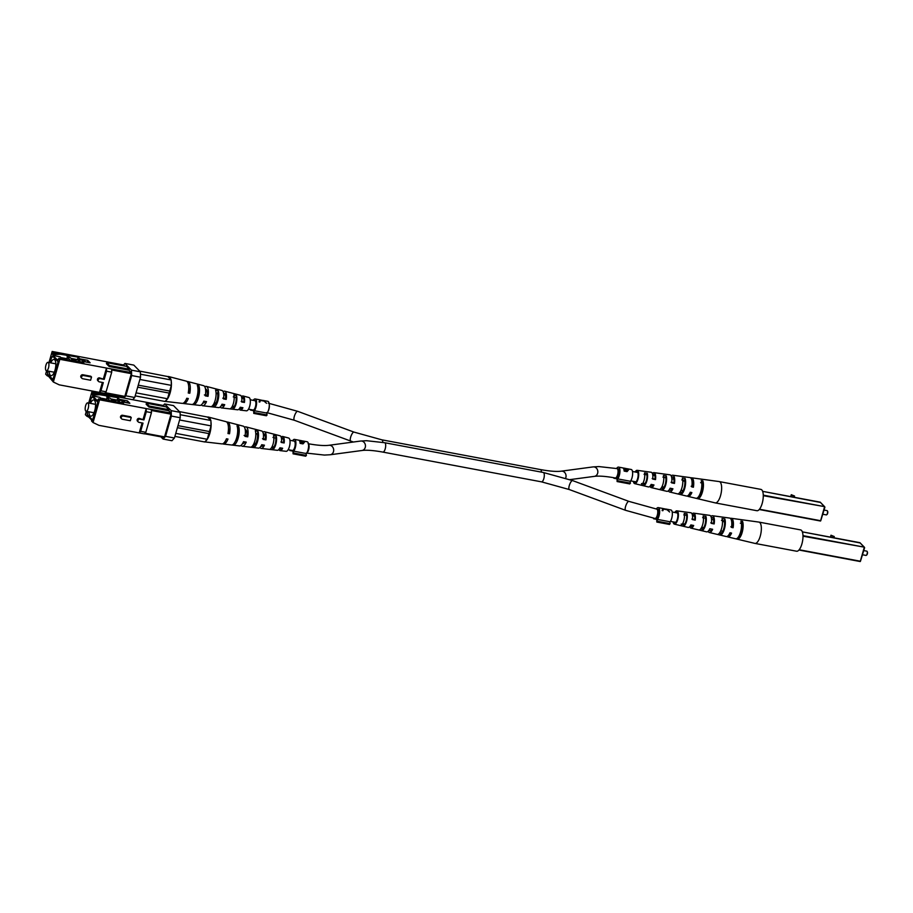 <?xml version="1.0" encoding="UTF-8"?>
<svg xmlns="http://www.w3.org/2000/svg" width="913" height="913" viewBox="0 0 913 913"><rect width="100%" height="100%" fill="white"/><g stroke="black" fill="none" stroke-linecap="round" stroke-linejoin="round"><path stroke-width="1.37" d="M790.784 496.626L791.217 495.108L794.561 496.033L794.207 497.265M794.561 496.033L791.263 494.709L790.715 496.615M777.876 494.207L775.251 493.716M822.887 514.259L826.299 514.898A2.168 0.799 -79.4 0 0 826.642 514.784A2.168 0.799 -79.4 0 0 827.361 513.448A2.168 0.799 -79.4 0 0 827.383 510.869A2.168 0.799 -79.4 0 0 827.098 510.641L824.085 510.07M827.498 511.166A1.735 0.639 100.6 0 1 827.635 511.326A1.735 0.639 100.6 0 1 827.623 513.38A1.735 0.639 100.6 0 1 827.052 514.464A1.735 0.639 100.6 0 1 826.858 514.555M652.681 474.566A6.06 2.225 100.6 0 1 653.697 474.155A6.06 2.225 100.6 0 1 654.244 474.452A6.06 2.225 100.6 0 1 655.009 479.097L652.19 478.538M652.373 473.482A7.601 2.785 100.6 0 1 653.97 472.637A7.601 2.785 100.6 0 1 654.655 473.014A7.601 2.785 100.6 0 1 655.523 479.622L655.009 479.097M665.737 477.556A6.471 2.374 -79.4 0 1 665.28 484.13A6.471 2.374 -79.4 0 1 662.621 488.444L662.13 490.144A8.137 2.99 -79.4 0 0 665.794 484.643A8.137 2.99 -79.4 0 0 666.228 475.856L665.737 477.556L662.929 477.145M662.13 490.144L659.391 489.482A8 2.933 100.6 0 0 662.975 484.084A8 2.933 100.6 0 0 663.409 475.479L666.228 475.856M698.125 497.22L697.703 498.692A9.952 3.652 -79.4 0 0 702.428 491.97A9.952 3.652 -79.4 0 0 702.827 480.843L702.223 482.92L700.625 482.68M697.703 498.692L696.14 498.315A9.872 3.618 100.6 0 0 700.819 491.651A9.872 3.618 100.6 0 0 701.218 480.626L702.827 480.843M684.59 480.318A7.178 2.636 -79.4 0 1 684.145 487.85A7.178 2.636 -79.4 0 1 681.041 492.666L680.505 494.561A9.073 3.332 -79.4 0 0 684.716 488.432A9.073 3.332 -79.4 0 0 685.127 478.435L684.59 480.318L681.783 479.907M680.505 494.561L677.766 493.899A8.936 3.275 100.6 0 0 681.897 487.873A8.936 3.275 100.6 0 0 682.319 478.047L685.127 478.435M646.883 474.806A5.752 2.111 -79.4 0 1 646.427 480.409A5.752 2.111 -79.4 0 1 644.19 484.198L643.768 485.705A7.201 2.648 -79.4 0 0 646.872 480.866A7.201 2.648 -79.4 0 0 647.317 473.299L646.883 474.806L644.076 474.406M643.768 485.705L641.029 485.043A7.064 2.591 100.6 0 0 644.053 480.295A7.064 2.591 100.6 0 0 644.498 472.923L647.317 473.299M635.106 471.975A6.768 2.488 100.6 0 1 637.16 470.332A6.768 2.488 100.6 0 1 637.776 470.663A6.768 2.488 100.6 0 1 638.21 478.344A6.768 2.488 100.6 0 1 634.672 483.639A6.768 2.488 100.6 0 1 634.147 483.319A6.768 2.488 100.6 0 1 633.348 481.356M634.672 483.639L648.413 486.926A7.464 2.739 -79.4 0 0 651.163 484.404L653.982 484.974A7.601 2.785 100.6 0 1 651.163 487.576A7.601 2.785 100.6 0 1 650.581 487.222A7.601 2.785 100.6 0 1 649.988 486.207M651.163 487.576L666.878 491.331A8.4 3.081 -79.4 0 0 670.108 488.215L672.105 488.626M668.419 490.749A8.537 3.127 100.6 0 0 668.967 491.593A8.537 3.127 100.6 0 0 669.628 491.993A8.537 3.127 100.6 0 0 672.927 488.786L670.108 488.215M669.628 491.993L686.508 496.033A9.392 3.447 -79.4 0 0 690.251 492.255L691.86 492.586A9.472 3.481 100.6 0 1 688.082 496.41A9.472 3.481 100.6 0 1 687.352 495.964L687.352 495.964M688.082 496.41L715.187 502.88A10.842 3.983 -79.4 0 0 715.256 502.903A10.842 3.983 -79.4 0 0 720.551 495.599A10.842 3.983 -79.4 0 0 720.163 482.098A10.842 3.983 -79.4 0 0 719.25 481.585A10.842 3.983 -79.4 0 0 719.182 481.573L691.575 477.796A9.472 3.481 100.6 0 1 692.431 478.252A9.472 3.481 100.6 0 1 693.401 487.234L691.792 486.903A9.392 3.447 -79.4 0 0 690.821 478.024A9.392 3.447 -79.4 0 0 689.977 477.567L672.767 475.216A8.537 3.127 100.6 0 1 673.543 475.627A8.537 3.127 100.6 0 1 674.467 483.422L671.637 482.863A8.4 3.081 -79.4 0 0 670.724 475.239A8.4 3.081 -79.4 0 0 669.971 474.828L653.97 472.637M655.523 479.622L652.704 479.051A7.464 2.739 -79.4 0 0 651.836 472.614A7.464 2.739 -79.4 0 0 651.163 472.249L637.16 470.332M671.203 475.935A8.537 3.127 100.6 0 1 672.767 475.216M690.73 477.933A9.472 3.481 100.6 0 1 691.575 477.796M699.506 478.88L701.116 479.097M671.626 477.179A6.768 2.488 100.6 0 1 672.47 476.951A6.768 2.488 100.6 0 1 673.064 477.282A6.768 2.488 100.6 0 1 673.885 482.84L671.066 482.281M691.769 479.998A7.487 2.75 100.6 0 1 691.894 480.112A7.487 2.75 100.6 0 1 692.762 486.572L691.152 486.252M672.116 488.615A6.768 2.488 100.6 0 1 669.971 490.258A6.768 2.488 100.6 0 1 669.434 489.95A6.768 2.488 100.6 0 1 669.263 489.733M653.24 484.826A6.06 2.225 100.6 0 1 651.471 486.07A6.06 2.225 100.6 0 1 650.992 485.784A6.06 2.225 100.6 0 1 650.661 485.317M634.147 481.505A5.421 1.986 -79.4 0 0 634.501 482.064A5.421 1.986 -79.4 0 0 634.934 482.315A5.421 1.986 -79.4 0 0 637.765 478.058A5.421 1.986 -79.4 0 0 637.411 471.918A5.421 1.986 -79.4 0 0 636.932 471.656A5.421 1.986 -79.4 0 0 635.916 472.135M662.621 488.444L661.172 488.113M698.685 496.512A7.84 2.876 -79.4 0 0 701.914 490.863A7.84 2.876 -79.4 0 0 702.223 482.92M681.041 492.666L679.865 492.404M644.19 484.198L641.451 483.559M690.97 492.404A7.487 2.75 100.6 0 1 689.064 494.424M693.401 487.234L692.762 486.572M715.256 502.903L756.888 510.709A10.842 3.983 -79.4 0 0 762.184 503.405A10.842 3.983 -79.4 0 0 760.894 489.391L719.25 481.585M674.467 483.422L673.885 482.84M617.028 478.834L613.867 478.241L614.289 477.784M626.763 468.654L631.214 469.487A6.505 2.385 100.6 0 1 631.762 469.796A6.505 2.385 100.6 0 1 632.549 475.08A6.505 2.385 100.6 0 1 630.449 481.277L629.799 483.924L617.108 481.55L617.005 478.058A4.77 1.746 100.6 0 0 619.071 473.687A4.77 1.746 100.6 0 0 618.603 469.031A4.77 1.746 100.6 0 0 618.204 468.803L617.017 468.586A4.77 1.746 100.6 0 1 617.576 474.749A4.77 1.746 100.6 0 1 615.248 477.967L617.017 478.298M616.606 468.506A6.505 2.385 100.6 0 1 618.523 467.102A6.505 2.385 100.6 0 1 619.071 467.41A6.505 2.385 100.6 0 1 619.859 472.706A6.505 2.385 100.6 0 1 617.759 478.903L617.108 481.55M626.592 468.711L628.475 469.967L627.026 471.622L624.161 471.085A6.505 2.385 -79.4 0 0 623.282 468.209A6.505 2.385 -79.4 0 0 622.734 467.89L618.523 467.102M617.804 480.786L630.495 483.16M617.759 478.903L630.449 481.277M624.104 470.435L627.471 471.234L627.779 470.138L624.081 468.437A6.505 2.385 100.6 0 1 624.789 470.389L627.767 469.83M623.647 468.734L625.907 468.506M623.853 469.248L624.081 468.437M624.618 470.971L624.789 470.389M623.077 468.038A6.505 2.385 100.6 0 1 623.453 468.027A6.505 2.385 100.6 0 1 623.807 468.175M625.633 471.154L625.804 470.583M292.993 451.113L289.832 450.531L290.254 450.063M302.717 440.933L307.167 441.766A6.505 2.385 100.6 0 1 307.715 442.075A6.505 2.385 100.6 0 1 308.503 447.359A6.505 2.385 100.6 0 1 306.403 453.556L305.752 456.203L293.062 453.829L292.97 450.349A4.77 1.746 100.6 0 0 295.025 445.966A4.77 1.746 100.6 0 0 294.557 441.321A4.77 1.746 100.6 0 0 294.157 441.093L289.946 440.294M292.571 440.785A6.505 2.385 100.6 0 1 294.477 439.381A6.505 2.385 100.6 0 1 295.025 439.689A6.505 2.385 100.6 0 1 295.812 444.985A6.505 2.385 100.6 0 1 293.712 451.182L293.062 453.829M302.557 440.99L304.44 442.246L302.99 443.901L300.115 443.364A6.505 2.385 -79.4 0 0 299.247 440.488A6.505 2.385 -79.4 0 0 298.699 440.18L294.477 439.381M293.769 453.065L306.46 455.439M293.712 451.182L306.403 453.556M300.057 442.714L303.424 443.513L303.744 442.428L300.046 440.717A6.505 2.385 100.6 0 1 300.742 442.679L303.721 442.109M299.612 441.013L301.872 440.785M299.806 441.527L300.046 440.717M300.582 443.25L300.742 442.679M299.042 440.317A6.505 2.385 100.6 0 1 299.407 440.306A6.505 2.385 100.6 0 1 299.772 440.454M301.598 443.444L301.758 442.862M100.944 390.821L106.102 391.791L104.664 393.366L99.506 392.396L100.944 390.821L103.306 382.604L99.334 381.862A1.712 1.541 -44.4 0 1 98.421 379.534A1.712 1.541 -44.4 0 1 100.259 378.655L104.219 379.409L106.581 371.192L106.49 368.053L131.312 372.584L131.346 373.657L111.671 369.97M106.102 391.791L111.728 372.15L106.581 371.192M111.648 369.023L111.728 372.15M71.922 360.749L58.866 358.295L59.859 359.311L53.342 382.022L59.219 384.841L99.506 392.396L102.37 382.433M104.219 379.409L99.494 377.879A1.712 1.541 135.6 0 0 97.817 380.675L98.57 381.463M103.454 378.621L106.49 368.053L59.859 359.311M105.257 392.704L124.83 396.379L131.346 373.657M124.83 396.379L124.339 396.915L104.767 393.252M124.955 366.102L123.94 365.063L52.167 351.459L53.148 352.475L60.018 354.198L78.13 357.154L79.785 358.832L87.716 360.327L90.136 362.792L82.204 361.308L83.848 362.986L71.031 360.144M131.312 372.584L129.007 370.233L109.183 366.512L109.469 365.497L129.304 369.217L129.007 370.233M109.469 365.497L106.707 362.678L106.41 363.694L109.183 366.512M90.775 376.247L82.843 374.752A1.712 1.541 135.6 0 0 81.166 377.56L81.93 378.336A1.712 1.541 -44.4 0 1 83.608 375.54L91.54 377.023L90.775 376.247M123.871 397.977L125.834 395.831L131.655 375.551L131.495 370.153L124.921 363.431L123.506 364.972M121.189 396.333L122.559 397.726M106.707 362.678L126.53 366.398L129.304 369.217M53.342 382.022L47.396 374.912L47.168 375.722L49.097 376.647M46.62 370.792L45.65 374.182L47.168 375.722M48.982 362.541L52.167 351.459M58.569 359.345L57.873 359.391L58.398 359.927L58.866 358.295M81.965 362.153L82.204 361.308M62.221 358.935L60.121 356.778L52.977 355.442L52.692 354.096L59.493 353.662M52.692 354.096L53.148 352.475M87.157 362.233L87.716 360.327M79.534 359.676L79.785 358.832M77.491 359.391L78.13 357.154M64.686 358.957L62.94 359.06M65.839 354.849L69.845 357.554M71.066 358.375L76.84 359.482M53.216 354.632L60.018 354.198M57.873 359.391L57.645 360.201L52.977 355.442M60.886 357.565L66.717 358.661M72.378 359.722L74.82 360.179M71.088 358.398L76.019 359.768M66.364 355.385L69.479 357.485M47.624 370.986L47.533 374.262L52.931 379.774L58.17 361.514L52.771 356.013L51.527 357.371L49.987 362.735M91.54 377.023L90.615 380.23L82.695 378.735A1.712 1.541 -44.4 0 1 81.93 378.336M131.495 370.153L140.385 371.819L140.534 377.217L131.655 375.551M125.834 395.831L134.725 397.497L140.534 377.217M140.385 371.819L133.8 365.097L124.921 363.431M134.725 397.497L132.762 399.643M195.747 400.522A7.418 2.728 100.6 0 0 197.528 396.63A7.418 2.728 100.6 0 0 197.984 388.812L198.863 385.765A10.511 3.857 100.6 0 1 198.463 397.589A10.511 3.857 100.6 0 1 193.442 404.676L193.739 403.614M201.408 404.824A9.86 3.618 -79.4 0 0 202.675 405.749A9.86 3.618 -79.4 0 0 206.509 401.606L203.793 401.149A10.054 3.686 100.6 0 1 199.867 405.418L193.442 404.676A10.511 3.857 100.6 0 1 193.43 404.676L191.821 404.493A10.625 3.903 -79.4 0 0 191.833 404.493A10.625 3.903 -79.4 0 0 196.911 397.326A10.625 3.903 -79.4 0 0 197.299 385.354L198.863 385.765M233.272 396.915L236.011 397.554A5.957 2.18 100.6 0 1 235.554 403.386A5.957 2.18 100.6 0 1 233.214 407.312L231.845 407.118M216.061 392.967L217.591 393.309A6.665 2.442 100.6 0 1 217.134 400.111A6.665 2.442 100.6 0 1 214.361 404.562L213.482 404.436M186.697 398.388A7.783 2.853 -79.4 0 0 186.766 398.285A11.298 4.143 100.6 0 1 182.201 403.375L165.093 401.389M202.903 402.941A7.076 2.591 -79.4 0 0 203.131 402.998A7.076 2.591 -79.4 0 0 205.22 401.389M221.345 405.498A6.357 2.34 -79.4 0 0 221.893 405.794A6.357 2.34 -79.4 0 0 223.685 404.493L222.544 404.299M239.879 407.917A5.649 2.077 -79.4 0 0 240.667 408.59A5.649 2.077 -79.4 0 0 242.15 407.586M239.217 408.876A7.19 2.636 -79.4 0 0 240.416 410.108L246.442 410.816A6.768 2.488 -79.4 0 0 249.683 406.251A6.768 2.488 -79.4 0 0 248.929 397.52L243.063 395.98A7.19 2.636 -79.4 0 0 241.5 396.699M236.102 403.945A7.761 2.842 100.6 0 1 232.678 409.184L229.848 408.853A7.955 2.922 -79.4 0 0 233.386 403.489A7.955 2.922 -79.4 0 0 233.831 394.975L236.547 395.694A7.761 2.842 100.6 0 1 236.102 403.945M217.865 400.864A9.096 3.332 100.6 0 1 213.665 407.004L210.835 406.684A9.29 3.412 -79.4 0 0 215.148 400.408A9.29 3.412 -79.4 0 0 215.571 390.148L218.287 390.867A9.096 3.332 100.6 0 1 217.865 400.864M165.515 400.933A12.577 4.611 -79.4 0 0 170.149 392.795A12.577 4.611 -79.4 0 0 171.222 381.029L171.347 385.366L169.715 391.049A3.059 1.118 100.6 0 1 169.133 393.069L167.501 398.753L165.025 401.469L135.181 395.865M183.045 403.249A11.184 4.109 -79.4 0 0 183.798 403.557A11.184 4.109 -79.4 0 0 188.295 398.536L186.743 398.273M220.307 406.878A8.525 3.127 -79.4 0 0 221.551 407.928A8.525 3.127 -79.4 0 0 224.724 404.664L222.007 404.208A8.719 3.196 100.6 0 1 218.732 407.609L202.675 405.749M240.416 410.108A7.19 2.636 -79.4 0 0 242.926 407.723L240.222 407.266A7.395 2.716 100.6 0 1 237.608 409.789L221.551 407.928M213.665 407.004L214.361 404.562M232.678 409.184L233.214 407.312M222.783 398.182L225.522 398.673A6.357 2.34 -79.4 0 0 224.244 393.298A6.357 2.34 -79.4 0 0 223.617 393.366M188.409 392.099L188.717 392.156A7.783 2.853 -79.4 0 0 188.751 387.443M204.386 394.93L207.125 395.42A7.076 2.591 -79.4 0 0 205.733 389.098A7.076 2.591 -79.4 0 0 205.505 389.075M241.18 401.435L243.919 401.914A5.649 2.077 -79.4 0 0 242.744 397.486A5.649 2.077 -79.4 0 0 241.762 397.84M236.011 397.554L236.547 395.694M217.591 393.309L218.287 390.867M207.125 395.42L208.027 396.333A9.86 3.618 -79.4 0 0 206.304 386.382L221.95 390.467A8.719 3.196 100.6 0 1 223.525 398.935L226.23 399.392A8.525 3.127 -79.4 0 0 224.689 391.175A8.525 3.127 -79.4 0 0 223.149 391.711M168.768 376.567A12.577 4.611 -79.4 0 0 167.866 376.567L170.959 379.74A12.577 4.611 -79.4 0 0 168.768 376.567L186.366 381.166A11.298 4.143 100.6 0 1 188.249 393.001L189.801 393.263A11.184 4.109 -79.4 0 0 187.93 381.577A11.184 4.109 -79.4 0 0 187.108 381.577M187.93 381.577L203.565 385.663A10.054 3.686 100.6 0 1 205.311 395.877L208.027 396.333M206.304 386.382A9.86 3.618 -79.4 0 0 204.797 386.781M224.689 391.175L240.324 395.272A7.395 2.716 100.6 0 1 241.728 401.994L244.444 402.45A7.19 2.636 -79.4 0 0 243.063 395.98M140.454 374.204L171.188 379.968L171.222 381.029M171.347 385.366L139.894 379.466M136.048 392.852L167.501 398.753M169.133 393.069L137.68 387.169M139.678 371.1L167.866 376.567M169.715 391.049L138.262 385.149M188.717 392.156L189.801 393.263M225.522 398.673L226.23 399.392M53.091 356.344L51.539 357.634L50.067 362.746M47.704 370.998L47.659 374.125L52.92 379.5L58.124 361.674M78.05 359.494L73.633 360.589L74.215 361.183M74.375 360.327L72.663 360.007M70.016 359.95L67.174 357.063L67.185 359.425M66.649 358.889L61.171 357.85M58.044 361.651L52.771 356.275M77.251 359.345L80.139 362.29M49.188 371.271A8.24 3.024 -79.4 0 0 51.002 375.654A8.24 3.024 -79.4 0 0 55.02 370.107A8.24 3.024 -79.4 0 0 54.038 359.46A8.24 3.024 -79.4 0 0 50.763 362.883M73.713 361.08L70.347 357.656L67.174 357.063M85.776 361.982L84.43 360.589L78.084 359.402L80.504 361.879L83.266 362.393M78.084 359.402L77.902 360.019M45.912 365.234A4.268 1.564 100.6 0 1 47.99 362.358A4.268 1.564 100.6 0 1 48.503 367.882A4.268 1.564 100.6 0 1 46.415 370.758A4.268 1.564 100.6 0 1 45.912 365.234M140.659 431.335L145.818 432.294L144.38 433.869L139.221 432.91L140.659 431.335L143.01 423.118L139.05 422.377A1.712 1.541 -44.4 0 1 138.125 420.048A1.712 1.541 -44.4 0 1 139.963 419.17L143.934 419.912L146.285 411.695L146.194 408.568L171.028 413.087L171.051 414.171L151.375 410.485M145.818 432.294L151.444 412.665L146.285 411.695M151.353 409.538L151.444 412.665M111.637 401.264L98.581 398.81L99.563 399.814L93.046 422.536L98.924 425.344L139.221 432.91L142.074 422.936M143.934 419.912L139.198 418.394A1.712 1.541 135.6 0 0 137.521 421.19L138.285 421.966M143.17 419.135L146.194 408.568L99.563 399.814M144.973 433.219L164.534 436.882L171.051 414.171M164.534 436.882L164.043 437.43L144.482 433.755M164.671 406.616L163.644 405.566L91.871 391.974L92.864 392.978L99.734 394.713L117.845 397.669L119.489 399.346L127.421 400.83L129.84 403.306L121.908 401.823L123.563 403.5L110.735 400.659M171.028 413.087L168.722 410.736L148.887 407.027L149.184 406.011L169.008 409.732L168.722 410.736M149.184 406.011L146.411 403.192L146.126 404.197L148.887 407.027M130.491 416.762L122.559 415.267A1.712 1.541 135.6 0 0 120.87 418.063L121.634 418.85A1.712 1.541 -44.4 0 1 123.312 416.043L131.244 417.538L130.491 416.762M160.893 436.836L163.062 439.05L165.55 436.346L171.359 416.066L171.21 410.656L164.625 403.945L163.21 405.486M146.411 403.192L166.246 406.901L169.008 409.732M93.046 422.536L91.54 420.996L91.768 420.174L87.112 415.426L86.872 416.237L88.812 417.161M86.336 411.307L85.365 414.696L86.872 416.237M88.698 403.055L91.871 391.974M98.273 399.848L97.588 399.894L98.113 400.43L98.581 398.81M121.669 402.656L121.908 401.823M101.936 399.438L99.825 397.292L92.692 395.957L92.396 394.61L99.209 394.176M92.396 394.61L92.864 392.978M126.873 402.747L127.421 400.83M119.249 400.191L119.489 399.346M117.206 399.894L117.845 397.669M104.39 399.46L102.644 399.574M105.554 395.363L109.56 398.068M110.77 398.89L116.556 399.997M92.921 395.146L99.734 394.713M97.588 399.894L97.349 400.704L92.692 395.957M100.601 398.079L106.422 399.175M112.082 400.236L114.524 400.693M111.295 399.426L115.734 400.271M106.079 395.9L109.183 398M87.328 411.489L87.237 414.776L92.635 420.277L97.874 402.028L92.475 396.516L91.232 397.874L89.702 403.249M131.244 417.538L130.331 420.733L122.399 419.25A1.712 1.541 -44.4 0 1 121.634 418.85M171.21 410.656L180.089 412.322L180.249 417.732L171.359 416.066M165.55 436.346L174.429 438.012L180.249 417.732M174.429 438.012L171.952 440.717L163.062 439.05M180.089 412.322L173.504 405.612L164.625 403.945M235.463 441.036A7.418 2.728 100.6 0 0 237.243 437.144A7.418 2.728 100.6 0 0 237.688 429.327L238.567 426.28A10.511 3.857 100.6 0 1 238.179 438.103A10.511 3.857 100.6 0 1 233.146 445.19L233.454 444.117M241.123 445.339A9.86 3.618 -79.4 0 0 242.379 446.252A9.86 3.618 -79.4 0 0 246.225 442.12L243.509 441.664A10.054 3.686 100.6 0 1 239.571 445.932L231.525 444.996A10.625 3.903 -79.4 0 0 231.548 444.996A10.625 3.903 -79.4 0 0 236.627 437.841A10.625 3.903 -79.4 0 0 237.015 425.869L238.567 426.28M272.976 437.43L275.726 438.069A5.957 2.18 100.6 0 1 275.258 443.901A5.957 2.18 100.6 0 1 272.919 447.827L271.56 447.632M255.777 433.47L257.295 433.823A6.665 2.442 100.6 0 1 256.838 440.625A6.665 2.442 100.6 0 1 254.076 445.076L253.198 444.951M242.618 443.456A7.076 2.591 -79.4 0 0 242.835 443.513A7.076 2.591 -79.4 0 0 244.935 441.903M261.061 446.012A6.357 2.34 -79.4 0 0 261.609 446.309A6.357 2.34 -79.4 0 0 263.401 445.008L262.259 444.814M279.583 448.42A5.649 2.077 -79.4 0 0 280.371 449.105A5.649 2.077 -79.4 0 0 281.855 448.1M278.922 449.379A7.19 2.636 -79.4 0 0 280.131 450.623L286.146 451.319A6.768 2.488 -79.4 0 0 289.387 446.754A6.768 2.488 -79.4 0 0 288.645 438.023L282.779 436.494A7.19 2.636 -79.4 0 0 281.204 437.213M275.806 444.46A7.761 2.842 100.6 0 1 272.394 449.687L269.552 449.367A7.955 2.922 -79.4 0 0 273.09 444.003A7.955 2.922 -79.4 0 0 273.535 435.478L276.262 436.197A7.761 2.842 100.6 0 1 275.806 444.46M257.58 441.378A9.096 3.332 100.6 0 1 253.369 447.518L250.539 447.199A9.29 3.412 -79.4 0 0 254.864 440.922A9.29 3.412 -79.4 0 0 255.275 430.662L258.002 431.381A9.096 3.332 100.6 0 1 257.58 441.378M205.22 441.447A12.577 4.611 -79.4 0 0 209.853 433.31A12.577 4.611 -79.4 0 0 210.926 421.544L211.051 425.88L209.419 431.552A3.059 1.118 100.6 0 1 208.849 433.584L207.217 439.267L204.74 441.972L174.897 436.38M222.749 443.764A11.184 4.109 -79.4 0 0 223.514 444.072A11.184 4.109 -79.4 0 0 227.999 439.05L226.447 438.788A11.298 4.143 100.6 0 1 221.905 443.889L204.797 441.903M260.022 447.393A8.525 3.127 -79.4 0 0 261.255 448.443A8.525 3.127 -79.4 0 0 264.428 445.179L261.723 444.722A8.719 3.196 100.6 0 1 258.447 448.112L242.379 446.252M280.131 450.623A7.19 2.636 -79.4 0 0 282.642 448.237L279.926 447.781A7.395 2.716 100.6 0 1 277.312 450.303L261.255 448.443M253.369 447.518L254.076 445.076M272.394 449.687L272.919 447.827M262.499 438.697L265.238 439.176A6.357 2.34 -79.4 0 0 263.948 433.801A6.357 2.34 -79.4 0 0 263.332 433.88M228.113 432.614L228.433 432.671A7.783 2.853 -79.4 0 0 228.455 427.946M244.091 435.444L246.83 435.923A7.076 2.591 -79.4 0 0 245.449 429.612A7.076 2.591 -79.4 0 0 245.22 429.589M280.884 441.938L283.623 442.428A5.649 2.077 -79.4 0 0 282.459 438A5.649 2.077 -79.4 0 0 281.478 438.343M275.726 438.069L276.262 436.197M257.295 433.823L258.002 431.381M246.83 435.923L247.731 436.848A9.86 3.618 -79.4 0 0 246.019 426.885L261.654 430.97A8.719 3.196 100.6 0 1 263.229 439.45L265.945 439.906A8.525 3.127 -79.4 0 0 264.393 431.689A8.525 3.127 -79.4 0 0 262.864 432.226M208.472 417.081A12.577 4.611 -79.4 0 0 207.571 417.081L210.675 420.242A12.577 4.611 -79.4 0 0 208.472 417.081L226.07 421.68A11.298 4.143 100.6 0 1 227.965 433.515L229.517 433.778A11.184 4.109 -79.4 0 0 227.634 422.08A11.184 4.109 -79.4 0 0 226.812 422.091M227.634 422.08L243.28 426.177A10.054 3.686 100.6 0 1 245.015 436.391L247.731 436.848M246.019 426.885A9.86 3.618 -79.4 0 0 244.501 427.295M264.393 431.689L280.04 435.775A7.395 2.716 100.6 0 1 281.444 442.508L284.148 442.953A7.19 2.636 -79.4 0 0 282.779 436.494M180.158 414.707L210.903 420.482L210.926 421.544M211.051 425.88L179.599 419.98M175.764 433.367L207.217 439.267M208.849 433.584L177.384 427.683M179.382 411.603L207.571 417.081M209.419 431.552L177.967 425.652M228.433 432.671L229.517 433.778M265.238 439.176L265.945 439.906M92.795 396.847L91.243 398.148L89.782 403.261M87.408 411.512L87.363 414.639L92.635 420.014L97.828 402.177M117.766 400.008L113.338 401.104L113.92 401.686M114.079 400.841L112.367 400.522M109.72 400.465L106.889 397.566L106.889 399.928M106.365 399.392L100.887 398.365M97.748 402.165L92.487 396.79M116.955 399.848L119.843 402.804M88.903 411.786A8.24 3.024 -79.4 0 0 90.707 416.168A8.24 3.024 -79.4 0 0 94.735 410.622A8.24 3.024 -79.4 0 0 93.754 399.962A8.24 3.024 -79.4 0 0 90.478 403.386M113.429 401.594L110.062 398.159L106.889 397.566M125.492 402.485L124.134 401.104L117.788 399.917L120.208 402.382L122.981 402.907M117.788 399.917L117.617 400.522M85.617 405.749A4.268 1.564 100.6 0 1 87.705 402.873A4.268 1.564 100.6 0 1 88.207 408.396A4.268 1.564 100.6 0 1 86.13 411.272A4.268 1.564 100.6 0 1 85.617 405.749M663.489 509.1L662.838 508.689L662.108 510.572L662.884 510.721L663.489 509.089L667.083 509.762L669.628 511.988L667.232 509.511L665.6 509.02M662.838 508.689L662.142 510.584M656.321 509.02A6.505 2.385 100.6 0 1 658.227 507.617A6.505 2.385 100.6 0 1 658.775 507.925A6.505 2.385 100.6 0 1 659.563 513.209A6.505 2.385 100.6 0 1 657.463 519.406L670.153 521.791L669.503 524.439L656.812 522.053L656.721 518.573A4.77 1.746 100.6 0 0 658.775 514.202A4.77 1.746 100.6 0 0 658.307 509.545A4.77 1.746 100.6 0 0 657.908 509.317L656.721 509.1A4.77 1.746 -79.4 0 1 657.292 515.263A4.77 1.746 -79.4 0 1 654.963 518.47L656.721 518.801M665.988 509.066L670.918 509.99A6.505 2.385 100.6 0 1 671.466 510.31A6.505 2.385 100.6 0 1 672.253 515.594A6.505 2.385 100.6 0 1 670.153 521.791M666.364 509.625L663.762 508.918M663.751 508.644L666.444 509.363M657.463 519.406L656.812 522.053M657.52 521.289L670.21 523.674M653.582 518.755L656.744 519.349M260.422 400.43L259.075 401.914L259.817 402.051L260.433 400.419L264.017 401.092L266.562 403.318L264.165 400.841L262.533 400.351M253.255 400.351A6.505 2.385 100.6 0 1 255.172 398.947A6.505 2.385 100.6 0 1 255.708 399.255A6.505 2.385 100.6 0 1 256.496 404.55A6.505 2.385 100.6 0 1 254.396 410.747L267.087 413.121L266.436 415.769L253.757 413.395L253.654 409.903A4.77 1.746 100.6 0 0 255.708 405.532A4.77 1.746 100.6 0 0 255.252 400.875A4.77 1.746 100.6 0 0 254.853 400.647L250.23 399.791M262.921 400.396L267.863 401.332A6.505 2.385 100.6 0 1 268.399 401.64A6.505 2.385 100.6 0 1 269.187 406.924A6.505 2.385 100.6 0 1 267.087 413.121M259.771 400.02L259.041 401.914M263.309 400.955L260.696 400.248M260.684 399.985L263.378 400.693M254.396 410.747L253.757 413.395M254.453 412.619L267.144 415.004M250.516 410.085L253.677 410.679M830.499 537.141L830.933 535.623L834.265 536.547L833.911 537.78M834.265 536.547L830.978 535.212L830.431 537.118M817.58 534.71L814.967 534.219M862.591 554.773L866.015 555.412A2.168 0.799 -79.4 0 0 866.357 555.298A2.168 0.799 -79.4 0 0 867.076 553.951A2.168 0.799 -79.4 0 0 867.088 551.384A2.168 0.799 -79.4 0 0 866.814 551.155L863.789 550.585M867.202 551.68A1.735 0.639 100.6 0 1 867.35 551.84A1.735 0.639 100.6 0 1 867.339 553.894A1.735 0.639 100.6 0 1 866.757 554.967A1.735 0.639 100.6 0 1 866.574 555.058M692.385 515.08A6.06 2.225 100.6 0 1 693.412 514.67A6.06 2.225 100.6 0 1 693.948 514.966A6.06 2.225 100.6 0 1 694.713 519.6L691.906 519.052M692.077 513.996A7.601 2.785 100.6 0 1 693.675 513.152A7.601 2.785 100.6 0 1 694.359 513.517A7.601 2.785 100.6 0 1 695.227 520.136L694.713 519.6M705.452 518.07A6.471 2.374 -79.4 0 1 704.996 524.644A6.471 2.374 -79.4 0 1 702.325 528.958L701.846 530.647A8.137 2.99 -79.4 0 0 705.498 525.158A8.137 2.99 -79.4 0 0 705.932 516.37L705.452 518.07L702.645 517.66M701.846 530.647L699.107 529.996A8 2.933 100.6 0 0 702.69 524.598A8 2.933 100.6 0 0 703.124 515.993L705.932 516.37M737.841 537.734L737.419 539.206A9.952 3.652 -79.4 0 0 742.143 532.484A9.952 3.652 -79.4 0 0 742.531 521.357L741.938 523.434L740.329 523.195M737.419 539.206L735.855 538.83A9.872 3.618 100.6 0 0 740.523 532.165A9.872 3.618 100.6 0 0 740.922 521.14L742.531 521.357M724.294 520.832A7.178 2.636 -79.4 0 1 723.849 528.353A7.178 2.636 -79.4 0 1 720.756 533.181L720.209 535.075A9.073 3.332 -79.4 0 0 724.42 528.947A9.073 3.332 -79.4 0 0 724.842 518.938L724.294 520.832L721.487 520.421M720.209 535.075L717.481 534.413A8.936 3.275 100.6 0 0 721.612 528.376A8.936 3.275 100.6 0 0 722.023 518.561L724.842 518.938M686.599 515.32A5.752 2.111 -79.4 0 1 686.142 520.924A5.752 2.111 -79.4 0 1 683.905 524.701L683.472 526.219A7.201 2.648 -79.4 0 0 686.576 521.369A7.201 2.648 -79.4 0 0 687.033 513.814L686.599 515.32L683.791 514.921M683.472 526.219L680.733 525.557A7.064 2.591 100.6 0 0 683.769 520.809A7.064 2.591 100.6 0 0 684.214 513.437L687.033 513.814M674.821 512.49A6.768 2.488 100.6 0 1 676.875 510.846A6.768 2.488 100.6 0 1 677.48 511.177A6.768 2.488 100.6 0 1 677.925 518.846A6.768 2.488 100.6 0 1 674.376 524.142A6.768 2.488 100.6 0 1 673.851 523.834A6.768 2.488 100.6 0 1 673.064 521.871M674.376 524.142L688.128 527.429A7.464 2.739 -79.4 0 0 690.879 524.918L693.697 525.489A7.601 2.785 100.6 0 1 690.879 528.091A7.601 2.785 100.6 0 1 690.285 527.737A7.601 2.785 100.6 0 1 689.692 526.721M690.879 528.091L706.582 531.845A8.4 3.081 -79.4 0 0 709.812 528.73L711.82 529.141A6.768 2.488 100.6 0 1 709.686 530.773A6.768 2.488 100.6 0 1 709.15 530.453A6.768 2.488 100.6 0 1 708.979 530.248M708.134 531.263A8.537 3.127 100.6 0 0 708.671 532.108A8.537 3.127 100.6 0 0 709.333 532.507A8.537 3.127 100.6 0 0 712.642 529.289L709.812 528.73M709.333 532.507L726.223 536.536A9.392 3.447 -79.4 0 0 729.966 532.77L731.575 533.089A9.472 3.481 100.6 0 1 727.798 536.912A9.472 3.481 100.6 0 1 727.056 536.479L727.056 536.479M727.798 536.912L754.891 543.395A10.842 3.983 -79.4 0 0 754.96 543.406A10.842 3.983 -79.4 0 0 760.255 536.114A10.842 3.983 -79.4 0 0 759.867 522.613A10.842 3.983 -79.4 0 0 758.965 522.099A10.842 3.983 -79.4 0 0 758.897 522.088L731.29 518.299A9.472 3.481 100.6 0 1 732.146 518.767A9.472 3.481 100.6 0 1 733.105 527.737L731.496 527.417A9.392 3.447 -79.4 0 0 730.537 518.538A9.392 3.447 -79.4 0 0 729.681 518.082L712.482 515.731A8.537 3.127 100.6 0 1 713.258 516.142A8.537 3.127 100.6 0 1 714.171 523.936L711.353 523.377A8.4 3.081 -79.4 0 0 710.44 515.754A8.4 3.081 -79.4 0 0 709.686 515.343L693.675 513.152M695.227 520.136L692.408 519.565A7.464 2.739 -79.4 0 0 691.552 513.129A7.464 2.739 -79.4 0 0 690.879 512.764L676.875 510.846M710.907 516.438A8.537 3.127 100.6 0 1 712.482 515.731M730.434 518.447A9.472 3.481 100.6 0 1 731.29 518.299M739.21 519.394L740.82 519.611M711.33 517.694A6.768 2.488 100.6 0 1 712.174 517.466A6.768 2.488 100.6 0 1 712.779 517.797A6.768 2.488 100.6 0 1 713.589 523.343L710.782 522.795M731.484 520.513A7.487 2.75 100.6 0 1 731.61 520.627A7.487 2.75 100.6 0 1 732.466 527.086L730.856 526.767M692.956 525.34A6.06 2.225 100.6 0 1 691.175 526.573A6.06 2.225 100.6 0 1 690.696 526.299A6.06 2.225 100.6 0 1 690.376 525.82M673.862 522.019A5.421 1.986 -79.4 0 0 674.216 522.578A5.421 1.986 -79.4 0 0 674.639 522.829A5.421 1.986 -79.4 0 0 677.48 518.573A5.421 1.986 -79.4 0 0 677.126 512.433A5.421 1.986 -79.4 0 0 676.647 512.17A5.421 1.986 -79.4 0 0 675.62 512.638M702.325 528.958L700.887 528.627M738.389 537.015A7.84 2.876 -79.4 0 0 741.63 531.377A7.84 2.876 -79.4 0 0 741.938 523.434M720.756 533.181L719.581 532.907M683.905 524.701L681.166 524.073M730.685 532.918A7.487 2.75 100.6 0 1 728.779 534.927M733.105 527.737L732.466 527.086M754.96 543.406L796.604 551.224A10.842 3.983 -79.4 0 0 801.899 543.92A10.842 3.983 -79.4 0 0 800.598 529.905L758.965 522.099M714.171 523.936L713.589 523.343M763.268 495.143L824.61 506.647L820.216 502.161L762.64 491.354L820.513 502.458M759.468 509.237L820.741 520.73L824.918 507.172L820.536 521.026L759.239 509.511L820.536 521.026L824.61 506.647L763.279 495.679M565.626 478.195A4.77 4.109 82.4 0 0 565.855 477.556A4.77 4.109 82.4 0 0 561.312 471.165L593.085 466.908A4.77 4.109 82.4 0 1 597.638 473.288A4.77 4.109 82.4 0 1 594.352 476.369C598.996 475.753 605.958 476.289 615.248 477.967M561.312 471.165C556.668 471.77 549.706 471.245 540.416 469.567A4.77 1.746 100.6 0 1 541.466 472.135M382.878 452.095C373.588 450.417 366.627 449.881 361.982 450.497A4.77 4.109 -97.6 0 0 365.257 447.416A4.77 4.109 -97.6 0 0 360.715 441.036L366.512 440.705L384.635 442.714A4.77 1.746 -79.4 0 1 385.206 448.876A4.77 1.746 -79.4 0 1 382.878 452.095L541.5 481.847L569.301 489.551A4.77 1.427 -69.7 0 1 569.256 485.682A4.77 1.427 -69.7 0 1 572.599 480.603L628.92 501.385L656.721 509.1M541.5 481.847A4.77 1.746 -79.4 0 0 543.828 478.629A4.77 1.746 -79.4 0 0 543.258 472.466L572.599 480.603M540.416 469.567L381.794 439.815A4.77 1.746 100.6 0 1 382.844 442.383M381.794 439.815L353.993 432.1A4.77 1.427 110.3 0 0 350.649 437.179A4.77 1.427 110.3 0 0 350.695 441.047L353.377 442.018M569.301 489.551L625.622 510.333A4.77 1.427 -69.7 0 1 625.576 506.464A4.77 1.427 -69.7 0 1 628.92 501.385M353.993 432.1L297.672 411.318A4.77 1.427 110.3 0 0 294.328 416.396A4.77 1.427 110.3 0 0 294.374 420.265L266.573 412.562M361.982 450.497L330.209 454.754A4.77 4.109 -97.6 0 0 333.485 451.684A4.77 4.109 -97.6 0 0 328.942 445.293C324.298 445.898 317.336 445.373 308.046 443.695M269.289 404.756A4.77 1.746 100.6 0 1 268.901 409.344A4.77 1.746 100.6 0 1 268.034 411.432M306.791 452.974A4.77 1.746 -79.4 0 0 308.605 449.858A4.77 1.746 -79.4 0 0 308.48 443.969M100.259 378.655L99.494 377.879M83.608 375.54L82.843 374.752M139.963 419.17L139.198 418.394M123.312 416.043L122.559 415.267M802.984 535.646L864.326 547.161L859.932 542.676L802.356 531.868L860.217 542.973M799.183 549.752L860.457 561.244L864.622 547.686L860.24 561.541L798.943 550.025L860.24 561.541L864.326 547.161L802.995 536.193M824.918 507.172L820.182 502.139M625.622 469.864L626.021 468.506L623.453 468.027M301.587 442.143L301.975 440.785L299.407 440.306M630.723 480.866L636.007 481.859M642.912 483.148L644.966 483.536M651.026 484.677L653.08 485.054M661.982 486.732L664.013 487.108M681.03 490.304L683.015 490.669M632.492 471.485L637.765 472.478M652.784 475.296L654.838 475.684M663.74 477.351L665.771 477.727M671.854 478.869L673.862 479.245M682.787 480.923L684.773 481.299M692.1 482.669L692.853 482.806M593.085 466.908L598.894 466.577L617.017 468.586M569.917 479.633L594.352 476.369M384.635 442.714L543.258 472.466M350.695 441.047L294.374 420.265M625.622 510.333L654.963 518.47M360.715 441.036L328.942 445.293M670.439 521.38L675.723 522.373M682.616 523.663L684.67 524.051M690.742 525.18L692.796 525.568M701.698 527.235L703.729 527.623M720.745 530.818L722.731 531.183M297.672 411.318L268.331 403.181M672.196 511.999L677.48 512.992M692.499 515.811L694.553 516.187M703.455 517.865L705.487 518.242M711.558 519.383L713.578 519.759M722.503 521.437L724.488 521.802M731.815 523.183L732.557 523.32M330.209 454.754L324.4 455.073L306.277 453.076M253.654 410.142L248.473 409.161M241.888 407.928L240.051 407.586M234.15 406.479L232.381 406.148M215.902 403.055L214.327 402.759M243.645 398.547L241.819 398.205M225.431 395.135L223.776 394.827M217.659 393.674L216.084 393.377M207.16 391.711L205.699 391.437M292.97 450.577L288.188 449.675M281.592 448.443L279.766 448.1M273.854 446.993L272.097 446.662M255.617 443.57L254.031 443.273M283.361 439.062L281.524 438.719M265.147 435.649L263.48 435.33M257.375 434.189L255.8 433.892M246.875 432.214L245.403 431.94M191.833 404.493L183.798 403.557M47.99 362.358L55.853 363.831M46.415 370.758L54.278 372.23M231.548 444.996L223.514 444.072M87.705 402.873L95.557 404.345M86.13 411.272L93.982 412.744M658.227 507.617L662.975 508.507M255.172 398.947L259.908 399.837M864.622 547.686L859.886 542.653"/></g></svg>
